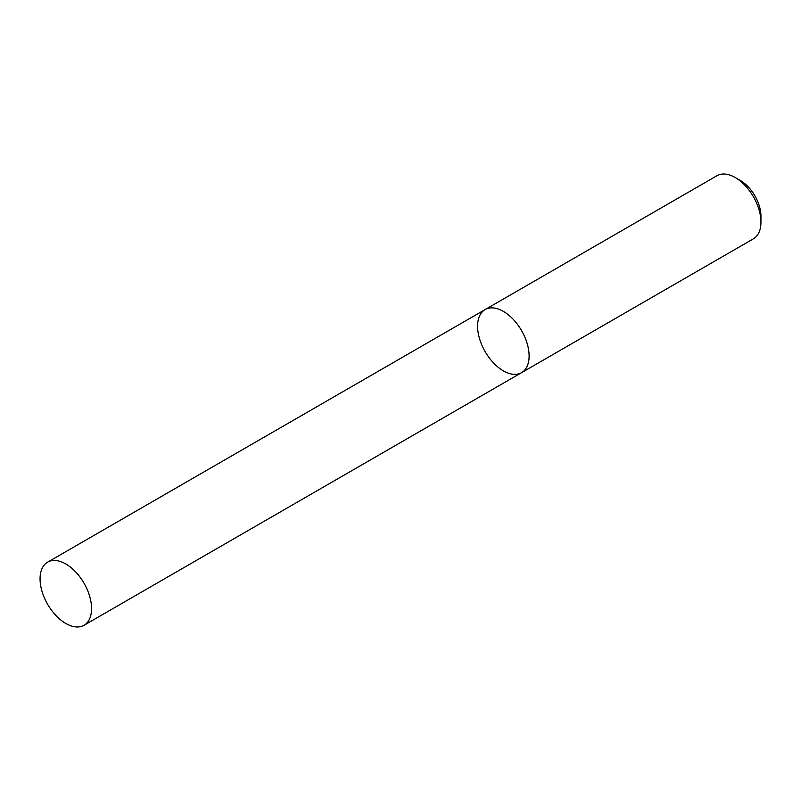 <?xml version="1.0" encoding="UTF-8"?>
<svg xmlns="http://www.w3.org/2000/svg" width="801" height="801" viewBox="0 0 801 801"><rect width="100%" height="100%" fill="white"/><g stroke="black" fill="none" stroke-linecap="round" stroke-linejoin="round"><path stroke-width="1.2" d="M753.401 238.818A36.425 21.036 -120 0 0 760.95 222.137A36.425 21.036 -120 0 0 735.188 177.522A36.425 21.036 -120 0 0 716.975 175.719L485.136 309.566A36.425 21.036 -120 0 0 479.559 338.763A36.425 21.036 -120 0 0 503.358 370.863A36.425 21.036 -120 0 0 521.571 372.665A36.425 21.036 -120 0 0 521.571 330.603A36.425 21.036 -120 0 0 485.136 309.566A36.425 21.036 -120 0 1 503.358 311.369A36.425 21.036 -120 0 1 527.158 343.479A36.425 21.036 -120 0 1 521.571 372.665L753.401 238.818M735.188 177.522L740.344 180.495A29.146 16.831 60 0 1 760.95 216.19L760.95 222.137M65.812 563.984A36.425 21.036 60 0 1 89.612 596.084A36.425 21.036 60 0 1 84.025 625.281A36.425 21.036 60 0 1 47.599 604.244A36.425 21.036 60 0 1 47.599 562.182A36.425 21.036 60 0 1 65.812 563.984M84.025 625.281L521.571 372.665M47.599 562.182L485.136 309.566"/></g></svg>
